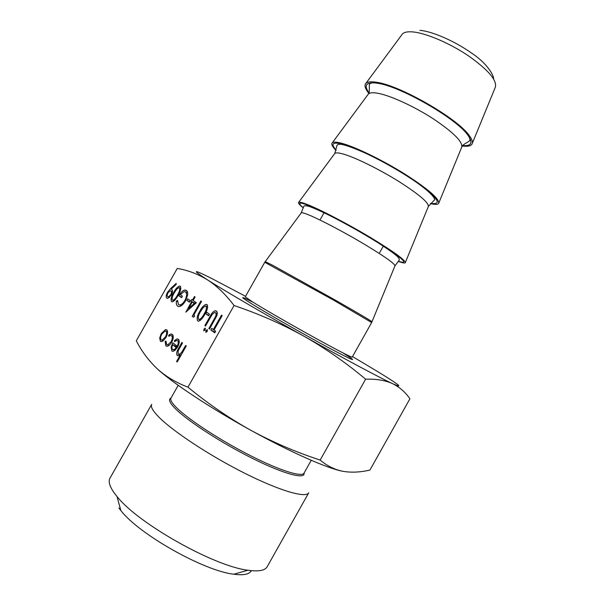 <?xml version="1.0" encoding="UTF-8"?>
<svg xmlns="http://www.w3.org/2000/svg" width="605" height="605" viewBox="0 0 605 605"><rect width="100%" height="100%" fill="white"/><g stroke="black" fill="none" stroke-linecap="round" stroke-linejoin="round"><path stroke-width="0.91" d="M110.004 478.132C108.091 481.512 109.656 486.662 114.708 493.582L116.977 496.44C137.721 523.302 214.2 566.393 247.921 570.228C258.585 571.748 265.013 570.576 267.198 566.703L308.731 492.803C306.009 498.384 279.767 490.889 244.405 473.087C209.103 455.353 171.979 430.745 158.26 416.474C152.626 410.606 150.441 406.56 151.704 404.321L110.004 478.132M303.234 207.817C299.914 205.171 298.325 203.439 298.462 202.614C298.719 201.662 301.691 202.297 307.37 204.52C320.174 209.542 347.058 223.532 369.768 237.099C393.847 251.718 405.668 260.279 405.237 262.782C404.601 263.326 402.295 262.857 398.317 261.398M336.055 150.456C332.758 147.113 331.381 144.739 331.926 143.317C332.644 141.744 335.972 141.751 341.901 143.332C355.43 146.962 382.557 160.136 404.934 174.127C428.582 189.342 439.812 199.113 438.625 203.439C437.695 204.641 434.942 204.694 430.374 203.598M368.74 93.23C365.511 89.177 364.384 86.122 365.367 84.072C366.38 82.159 369.368 81.456 374.329 81.97L376.37 82.257C399.421 85.063 457.35 118.285 469.132 135.391C472.134 139.362 473.087 142.281 471.976 144.141C470.728 146.047 467.536 146.667 462.394 146.002M193.713 315.182L194.772 315.954L193.471 317.239L192.208 316.317L200.89 300.957L201.518 301.381L193.713 315.182M193.116 300.466L196.338 302.712L185.826 312.172L191.634 301.592L190.862 301.048L191.74 299.498L192.511 300.042L194.485 296.541L195.097 296.964L193.116 300.466M167.472 292.366L170.572 288.615L176.168 283.412L176.206 284.441L171.147 289.145L171.858 289.493C172.879 290.506 172.697 292.397 171.306 295.157L167.744 298.409L166.836 298.189C165.823 297.108 166.035 295.164 167.472 292.366L168.069 292.676M171.722 342.165C170.292 344.57 168.818 345.924 167.29 346.234L165.808 345.818L165.157 341.447L166.027 341.144L166.617 344.495L167.744 344.82L171.071 341.81C172.501 338.898 172.667 336.879 171.555 335.752L170.444 335.45L168.765 336.304L168.704 335.17L170.875 333.983L172.327 334.399C173.756 335.843 173.559 338.437 171.722 342.165M165.967 337.499L163.138 340.872L161.618 341.575L160.386 341.228L159.69 337.983L161.263 333.605L165.566 329.574L166.783 329.914C168.069 331.374 167.797 333.907 165.967 337.499M342.71 471.272C327.766 468.557 290.771 452.343 250.78 430.253C210.313 408.027 172.123 382.678 157.141 368.702C148.732 360.709 141.782 351.422 136.284 340.842L177.242 268.446C187.739 270.17 197.79 273.952 207.394 279.812C216.847 285.908 225.741 294.476 234.067 305.525C258.569 313.761 281.817 323.962 303.808 336.115C263.583 313.587 224.183 290.521 207.394 279.812C191.119 269.278 192.776 268.953 212.37 278.829L245.547 296.314M157.141 368.702C165.694 376.446 175.964 382.594 187.974 387.162L234.067 305.525M177.106 346.325C178.452 343.708 178.641 341.848 177.689 340.744L176.547 340.464L174.595 341.659L174.437 340.592L177.053 338.929L178.392 339.307C179.73 340.827 179.451 343.421 177.552 347.081L174.868 350.386L173.113 351.278L171.812 350.908L171.154 347.096L172.826 342.785L177.787 346.65M185.652 345.463L186.264 345.962L177.204 361.994L176.607 361.472L180.426 354.719L178.377 355.8L177.235 355.498C176.184 353.857 176.66 351.429 178.656 348.223L181.923 342.445L182.529 342.937L178.127 350.9L178.127 354.19L179.027 354.424L181.5 352.571L185.652 345.463M173.756 292.404C175.488 289.009 177.394 286.891 179.473 286.044L180.275 286.233C181.311 288.32 180.562 291.383 178.021 295.437C176.32 298.825 174.444 300.965 172.387 301.857L171.548 301.661C170.512 299.535 171.253 296.45 173.756 292.404L174.361 292.722M185.538 300.806C183.527 304.194 181.455 306.107 179.307 306.553L177.62 306.13C176.524 305.245 176.123 303.574 176.403 301.124L177.507 300.405L178.498 304.618L179.851 304.935C181.576 304.663 183.262 303.166 184.911 300.443C186.945 296.216 187.119 293.365 185.432 291.897L184.124 291.572L180.29 294.665L182.43 296.178L181.568 297.705L178.861 295.777C180.721 292.442 182.695 290.521 184.782 290.014L186.348 290.408C187.505 291.141 187.913 292.737 187.588 295.187L185.538 300.806M187.709 298.832L190.265 300.624L189.388 302.175L186.839 300.375L187.709 298.832M199.93 311.03C201.722 307.484 203.749 305.268 206.002 304.368L206.963 304.58C208.165 306.864 207.417 310.146 204.717 314.434C202.955 317.958 200.958 320.204 198.735 321.164L197.722 320.93C196.534 318.601 197.268 315.303 199.93 311.03L200.61 311.378M206.736 312.225L209.504 314.169L208.589 315.787L205.829 313.829L206.736 312.225M222.179 315.613L214.041 330.027L215.667 331.215L214.737 332.863L210.827 329.997L211.758 328.356L213.368 329.536L221.498 315.144L222.179 315.613M205.284 328.22L205.14 329.982L203.794 330.852L203.938 329.09L205.284 328.22M207.326 329.725L207.182 331.502L205.829 332.379L205.972 330.602L207.326 329.725M216.711 315.954L209.512 329.029L208.854 328.545L215.41 316.869C216.31 314.789 216.31 313.382 215.41 312.649L214.624 312.475L212.317 314.214L205.503 326.08L204.861 325.611L210.245 316.075C211.712 313.133 213.384 311.356 215.259 310.743L216.287 310.993C217.414 311.787 217.558 313.435 216.711 315.954M352.503 356.579L377.255 371.349C399.368 384.848 404.465 388.947 392.539 383.638C379.827 377.785 344.094 358.72 303.808 336.115C325.641 348.541 346.249 362.902 365.624 379.191C376.265 378.836 385.241 380.318 392.539 383.638C399.701 387.192 405.486 392.252 409.903 398.824L369.935 470.04C360.572 472.278 351.679 472.724 343.262 471.378C334.973 469.798 327.275 466.031 320.158 460.072L365.624 379.191M187.974 387.162C207.878 403.618 228.811 417.979 250.78 430.253C272.9 442.255 296.026 452.192 320.158 460.072M118.882 508.011L120.864 510.552C138.991 534.306 204.135 571.014 233.84 574.213C243.535 575.514 249.373 574.334 251.355 570.666M161.104 341.568L160.386 341.228M160.575 338.414L159.69 337.983M161.906 333.915L161.263 333.605M161.822 334.051C160.438 336.758 160.219 338.702 161.149 339.889L162.057 340.139L165.407 337.023C166.798 334.3 167.003 332.372 166.027 331.253L165.089 331.011L161.822 334.051M167.6 332.024L166.027 331.253M166.057 337.333L165.407 337.023M166.662 346.226L165.808 345.818M165.921 341.817L165.157 341.447M171.737 342.135L171.071 341.81M173.272 336.584L171.555 335.752M169.74 335.669L168.704 335.17M179.269 341.507L177.689 340.744M175.344 341.031L174.437 340.592M172.591 351.278L171.812 350.908M171.896 347.452L171.154 347.096M176.236 346.37L176.494 345.818M177.484 347.194L172.637 344.646C171.691 346.99 171.669 348.609 172.561 349.501L174.391 349.486L176.267 347.663L172.637 344.646M176.985 348.004L176.267 347.663M175.367 349.955L174.391 349.486M177.31 361.805L176.607 361.472M181.129 355.052L180.426 354.719M177.862 355.793L177.235 355.498M182.309 352.957L181.5 352.571M171.926 289.553L171.147 289.145M170.708 294.832C171.631 292.873 171.691 291.565 170.912 290.914L170.255 290.74L167.963 292.85C167.048 294.756 166.957 296.049 167.706 296.722L168.387 296.889L170.708 294.832L171.313 295.142M172.486 291.723L170.912 290.914M172.38 300.14L172.939 300.277C174.595 299.528 176.1 297.781 177.454 295.043C179.466 291.905 180.116 289.462 179.405 287.723L178.861 287.594L176.63 289.296L174.308 292.805C172.349 295.928 171.707 298.371 172.38 300.14M174.028 300.988L172.554 300.231M180.872 288.494L179.405 287.723M178.286 306.47L177.62 306.13M180.524 306.175L180.403 305.215M177.446 301.661L176.403 301.124M185.554 300.776L184.911 300.443M187.694 293.077L185.432 291.897M181.795 297.297L178.861 295.777M187.149 292.79L187.618 292.517M189.599 301.797L186.839 300.375M195.407 303.544L191.634 301.592M195.445 303.513L190.862 301.048M194.969 303.173L195.544 302.16M193.161 300.375L192.511 300.042M194.25 303.438L192.239 302.016L188.51 308.603L194.25 303.438L195.067 303.854M195.332 303.619L192.239 302.016M189.327 309.019L188.51 308.603M193.668 317.05L192.208 316.317M198.115 321.126L197.722 320.93M198.606 319.319L199.279 319.478C201.072 318.676 202.675 316.854 204.074 313.987C206.214 310.668 206.872 308.058 206.04 306.16L205.382 306.017L203.015 307.771L200.55 311.477C198.47 314.774 197.82 317.391 198.606 319.319M200.467 320.264L198.833 319.432M207.681 307.015L206.04 306.16M208.823 315.364L205.829 313.829M215.13 332.168L210.827 329.997M215.108 332.153L215.645 331.2M214.102 329.906L213.368 329.536M205.254 329.755L203.938 329.09M207.303 331.268L205.972 330.602M209.58 328.908L208.854 328.545M216.121 317.239L215.41 316.869M217.263 313.609L215.41 312.649M205.571 325.966L204.861 325.611M368.944 92.746C363.794 85.471 365.927 82.212 375.327 82.953L377.323 83.233C399.837 86.016 456.223 118.346 467.778 135.044C473.284 142.697 471.59 146.213 462.704 145.578M336.138 150.123C330.345 143.642 332.599 141.683 342.891 144.255C358.349 148.354 392.063 165.551 414.69 181.031C437.786 197.585 443.094 205.035 430.616 203.363M303.256 207.727C297.131 202.524 298.84 201.745 308.384 205.39C322.896 211.054 356.05 228.743 379.229 243.27C403.066 258.615 409.456 264.627 398.385 261.322M343.035 352.949C359.423 363.227 354.749 361.54 329.014 347.913C303.521 334.232 264.733 312.051 249.978 302.757C239.557 296.125 240.359 295.853 252.383 301.933M264.756 262.283L245.244 296.843L252.444 301.842C263.924 309.004 289.795 323.947 312.838 336.698C337.416 350.227 350.537 357.033 352.208 357.109L371.659 322.526L333.461 300.072L264.756 262.283L265.224 261.625L273.021 265.466L334.746 299.793C359.234 313.776 371.644 321.111 371.977 321.784L371.659 322.526M304.081 473.057C305.419 479.599 284.842 474.396 253.964 459.142C223.147 443.972 188.79 421.859 175.979 409.283C169.68 403.051 168.016 399.315 171.003 398.075M178.203 385.325L170.981 398.113C169.99 399.897 172.039 403.27 177.144 408.254C189.32 420.12 220.749 440.584 250.319 455.573C279.926 470.614 301.933 477.428 304.058 473.102L311.25 460.292M472.323 143.302L495.223 87.498C497.484 80.699 488.621 70.188 468.625 55.962C449.636 43.084 425.549 32.874 412.406 31.883C406.704 31.468 403.164 32.451 401.78 34.84L365.912 83.339M469.132 135.391L467.778 135.044C469.601 137.448 470.244 139.354 469.722 140.776L467.68 142.152C463.717 144.368 461.834 145.843 462.031 146.591L461.63 147.416C463.233 142.19 453.841 132.692 433.46 118.928C414.153 106.382 390.225 95.439 377.686 93.238C372.181 92.285 368.929 92.746 367.931 94.614L332.296 142.818M405.365 262.464L428.295 206.66C429.232 203.015 419.333 194.568 398.589 181.311C378.995 169.12 355.286 157.474 343.36 154.071C338.066 152.566 335.125 152.483 334.52 153.821L298.462 202.614M371.999 321.724L394.929 265.95C395.194 263.916 384.772 256.535 363.658 243.8C343.776 231.98 320.264 219.638 308.974 215.009C303.907 212.937 301.275 212.295 301.086 213.081L265.255 261.579M179.352 348.556L178.656 348.223M184.026 349.924L183.323 349.584M171.306 289.001L170.572 288.615M178.067 295.361L177.454 295.043M204.77 314.343L204.074 313.987M214.964 319.38L214.238 319.009M210.956 316.438L210.245 316.075M374.329 81.97L375.327 82.953C372.332 82.635 370.358 83.074 369.413 84.254L369.3 86.719C369.458 91.249 369.163 93.631 368.422 93.843L368.233 94.168M428.469 206.29L434.254 200.142C435.744 200.263 434.753 194.621 412.791 179.814C400.676 171.76 387.692 164.22 373.829 157.179C364.233 152.354 351.066 146.72 343.398 144.799C340.033 143.929 337.908 144.111 337.008 145.344L334.746 153.481M395.027 265.739L399.028 260.46C399.716 258.433 400.162 257.042 377.611 242.492C365.178 234.77 352.034 227.23 338.172 219.88C328.402 214.745 316.317 208.922 309.389 206.517C305.775 205.435 303.861 205.503 303.657 206.721L301.214 212.877M379.645 252.656L383.426 245.932M320.378 219.267L324.174 212.544M461.63 147.416L438.859 202.864M233.84 574.213L247.921 570.228M120.864 510.552L116.977 496.44M419.885 30.348C432.212 31.286 454.899 41.185 471.719 53.195C489.407 64.954 494.429 77.644 493.468 78.68M165.566 329.574L167.192 330.368M162.057 340.139L163.312 340.736M167.744 344.82L169.014 345.432M170.875 333.983L172.796 334.928M177.053 338.929L178.838 339.791M173.59 349.781L174.868 350.386M179.027 354.424L180.124 354.946M168.387 296.889L169.521 297.471M179.473 286.044L180.653 286.664M172.939 300.277L174.134 300.889M179.851 304.935L181.349 305.699M184.782 290.014L187.149 291.247M206.002 304.368L207.417 305.101M199.279 319.478L200.603 320.143M204.989 328.144L205.398 328.349M207.031 329.649L207.447 329.861M215.259 310.743L216.84 311.56"/></g></svg>
